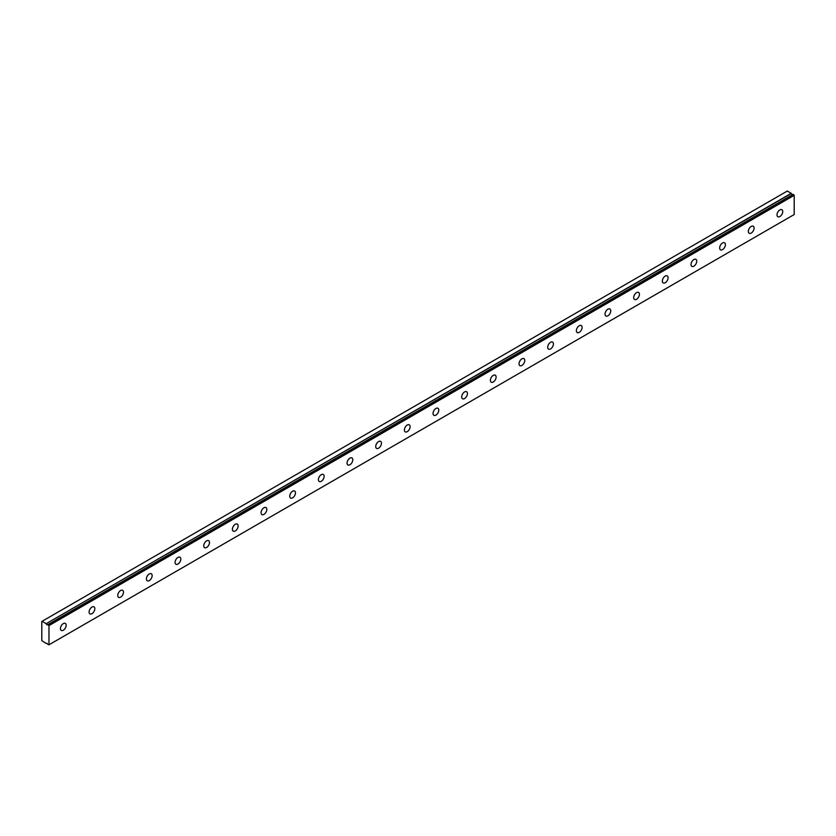 <?xml version="1.0" encoding="UTF-8"?>
<svg xmlns="http://www.w3.org/2000/svg" width="836" height="836" viewBox="0 0 836 836"><rect width="100%" height="100%" fill="white"/><g stroke="black" fill="none" stroke-linecap="round" stroke-linejoin="round"><path stroke-width="1.25" d="M793.03 194.38L47.777 624.659A1.348 0.784 60 0 1 47.631 624.785A1.348 0.784 60 0 1 46.962 624.711A1.348 0.784 60 0 1 46.147 623.719L791.378 193.461L787.324 191.036L41.8 621.462L41.8 640.658L46.147 643.417A1.348 0.784 60 0 1 46.283 643.292A1.348 0.784 60 0 1 47.777 644.357L48.969 644.796L48.969 625.6L47.892 624.649L793.134 194.391L47.892 624.649M792.674 194.589A1.348 0.784 60 0 1 792.194 194.464A1.348 0.784 60 0 1 791.378 193.461M779.873 216.524A4.055 2.341 120 0 0 782.517 212.95A4.055 2.341 120 0 0 781.9 209.7A4.055 2.341 120 0 0 779.873 209.909A4.055 2.341 120 0 0 777.219 213.473A4.055 2.341 120 0 0 777.846 216.723A4.055 2.341 120 0 0 779.873 216.524M63.296 630.229A4.055 2.341 120 0 0 65.95 626.666A4.055 2.341 120 0 0 65.323 623.416A4.055 2.341 120 0 0 63.296 623.614A4.055 2.341 120 0 0 60.652 627.188A4.055 2.341 120 0 0 61.268 630.438A4.055 2.341 120 0 0 63.296 630.229M91.96 613.687A4.055 2.341 120 0 0 94.604 610.113A4.055 2.341 120 0 0 93.987 606.863A4.055 2.341 120 0 0 91.96 607.061A4.055 2.341 120 0 0 89.316 610.635A4.055 2.341 120 0 0 89.933 613.885A4.055 2.341 120 0 0 91.96 613.687M120.624 597.134A4.055 2.341 120 0 0 123.268 593.56A4.055 2.341 120 0 0 122.652 590.32A4.055 2.341 120 0 0 120.624 590.519A4.055 2.341 120 0 0 117.97 594.093A4.055 2.341 120 0 0 118.597 597.332A4.055 2.341 120 0 0 120.624 597.134M149.289 580.592A4.055 2.341 120 0 0 151.933 577.018A4.055 2.341 120 0 0 151.316 573.768A4.055 2.341 120 0 0 149.289 573.966A4.055 2.341 120 0 0 146.634 577.54A4.055 2.341 120 0 0 147.261 580.79A4.055 2.341 120 0 0 149.289 580.592M177.953 564.039A4.055 2.341 120 0 0 180.597 560.465A4.055 2.341 120 0 0 179.98 557.215A4.055 2.341 120 0 0 177.953 557.424A4.055 2.341 120 0 0 175.299 560.987A4.055 2.341 120 0 0 175.926 564.237A4.055 2.341 120 0 0 177.953 564.039M206.607 547.486A4.055 2.341 120 0 0 209.261 543.923A4.055 2.341 120 0 0 208.634 540.673A4.055 2.341 120 0 0 206.607 540.871A4.055 2.341 120 0 0 203.963 544.445A4.055 2.341 120 0 0 204.58 547.695A4.055 2.341 120 0 0 206.607 547.486M235.271 530.944A4.055 2.341 120 0 0 237.926 527.37A4.055 2.341 120 0 0 237.299 524.12A4.055 2.341 120 0 0 235.271 524.318A4.055 2.341 120 0 0 232.627 527.892A4.055 2.341 120 0 0 233.244 531.142A4.055 2.341 120 0 0 235.271 530.944M263.936 514.391A4.055 2.341 120 0 0 266.59 510.827A4.055 2.341 120 0 0 265.963 507.577A4.055 2.341 120 0 0 263.936 507.776A4.055 2.341 120 0 0 261.292 511.35A4.055 2.341 120 0 0 261.908 514.6A4.055 2.341 120 0 0 263.936 514.391M292.6 497.848A4.055 2.341 120 0 0 295.244 494.275A4.055 2.341 120 0 0 294.627 491.025A4.055 2.341 120 0 0 292.6 491.223A4.055 2.341 120 0 0 289.956 494.797A4.055 2.341 120 0 0 290.573 498.047A4.055 2.341 120 0 0 292.6 497.848M321.264 481.296A4.055 2.341 120 0 0 323.908 477.722A4.055 2.341 120 0 0 323.292 474.482A4.055 2.341 120 0 0 321.264 474.681A4.055 2.341 120 0 0 318.61 478.255A4.055 2.341 120 0 0 319.237 481.494A4.055 2.341 120 0 0 321.264 481.296M349.929 464.753A4.055 2.341 120 0 0 352.573 461.179A4.055 2.341 120 0 0 351.956 457.929A4.055 2.341 120 0 0 349.929 458.128A4.055 2.341 120 0 0 347.274 461.702A4.055 2.341 120 0 0 347.901 464.952A4.055 2.341 120 0 0 349.929 464.753M378.593 448.2A4.055 2.341 120 0 0 381.237 444.627A4.055 2.341 120 0 0 380.62 441.377A4.055 2.341 120 0 0 378.593 441.586A4.055 2.341 120 0 0 375.939 445.149A4.055 2.341 120 0 0 376.566 448.399A4.055 2.341 120 0 0 378.593 448.2M407.247 431.648A4.055 2.341 120 0 0 409.901 428.084A4.055 2.341 120 0 0 409.274 424.834A4.055 2.341 120 0 0 407.247 425.033A4.055 2.341 120 0 0 404.603 428.607A4.055 2.341 120 0 0 405.22 431.857A4.055 2.341 120 0 0 407.247 431.648M435.911 415.105A4.055 2.341 120 0 0 438.566 411.531A4.055 2.341 120 0 0 437.939 408.281A4.055 2.341 120 0 0 435.911 408.48A4.055 2.341 120 0 0 433.267 412.054A4.055 2.341 120 0 0 433.884 415.304A4.055 2.341 120 0 0 435.911 415.105M464.576 398.553A4.055 2.341 120 0 0 467.23 394.979A4.055 2.341 120 0 0 466.603 391.739A4.055 2.341 120 0 0 464.576 391.938A4.055 2.341 120 0 0 461.932 395.512A4.055 2.341 120 0 0 462.548 398.762A4.055 2.341 120 0 0 464.576 398.553M493.24 382.01A4.055 2.341 120 0 0 495.884 378.436A4.055 2.341 120 0 0 495.267 375.186A4.055 2.341 120 0 0 493.24 375.385A4.055 2.341 120 0 0 490.596 378.959A4.055 2.341 120 0 0 491.213 382.209A4.055 2.341 120 0 0 493.24 382.01M521.904 365.457A4.055 2.341 120 0 0 524.548 361.883A4.055 2.341 120 0 0 523.932 358.644A4.055 2.341 120 0 0 521.904 358.843A4.055 2.341 120 0 0 519.25 362.416A4.055 2.341 120 0 0 519.877 365.656A4.055 2.341 120 0 0 521.904 365.457M550.569 348.915A4.055 2.341 120 0 0 553.213 345.341A4.055 2.341 120 0 0 552.596 342.091A4.055 2.341 120 0 0 550.569 342.29A4.055 2.341 120 0 0 547.914 345.864A4.055 2.341 120 0 0 548.541 349.114A4.055 2.341 120 0 0 550.569 348.915M579.233 332.362A4.055 2.341 120 0 0 581.877 328.788A4.055 2.341 120 0 0 581.26 325.538A4.055 2.341 120 0 0 579.233 325.747A4.055 2.341 120 0 0 576.579 329.311A4.055 2.341 120 0 0 577.206 332.561A4.055 2.341 120 0 0 579.233 332.362M607.887 315.809A4.055 2.341 120 0 0 610.541 312.246A4.055 2.341 120 0 0 609.914 308.996A4.055 2.341 120 0 0 607.887 309.195A4.055 2.341 120 0 0 605.243 312.769A4.055 2.341 120 0 0 605.86 316.018A4.055 2.341 120 0 0 607.887 315.809M636.551 299.267A4.055 2.341 120 0 0 639.206 295.693A4.055 2.341 120 0 0 638.579 292.443A4.055 2.341 120 0 0 636.551 292.642A4.055 2.341 120 0 0 633.907 296.216A4.055 2.341 120 0 0 634.524 299.466A4.055 2.341 120 0 0 636.551 299.267M665.216 282.714A4.055 2.341 120 0 0 667.87 279.14A4.055 2.341 120 0 0 667.243 275.901A4.055 2.341 120 0 0 665.216 276.099A4.055 2.341 120 0 0 662.572 279.673A4.055 2.341 120 0 0 663.188 282.913A4.055 2.341 120 0 0 665.216 282.714M693.88 266.172A4.055 2.341 120 0 0 696.524 262.598A4.055 2.341 120 0 0 695.907 259.348A4.055 2.341 120 0 0 693.88 259.547A4.055 2.341 120 0 0 691.236 263.121A4.055 2.341 120 0 0 691.853 266.37A4.055 2.341 120 0 0 693.88 266.172M722.544 249.619A4.055 2.341 120 0 0 725.188 246.045A4.055 2.341 120 0 0 724.572 242.795A4.055 2.341 120 0 0 722.544 243.004A4.055 2.341 120 0 0 719.89 246.578A4.055 2.341 120 0 0 720.517 249.818A4.055 2.341 120 0 0 722.544 249.619M751.209 233.077A4.055 2.341 120 0 0 753.853 229.503A4.055 2.341 120 0 0 753.236 226.253A4.055 2.341 120 0 0 751.209 226.451A4.055 2.341 120 0 0 748.554 230.025A4.055 2.341 120 0 0 749.181 233.275A4.055 2.341 120 0 0 751.209 233.077M48.969 644.796L794.2 214.538L794.2 195.342L793.134 194.391M791.253 193.315L46.147 623.719M46.022 623.572L42.082 621.294M48.969 625.6L794.2 195.342M48.676 625.098L793.918 194.84"/></g></svg>
